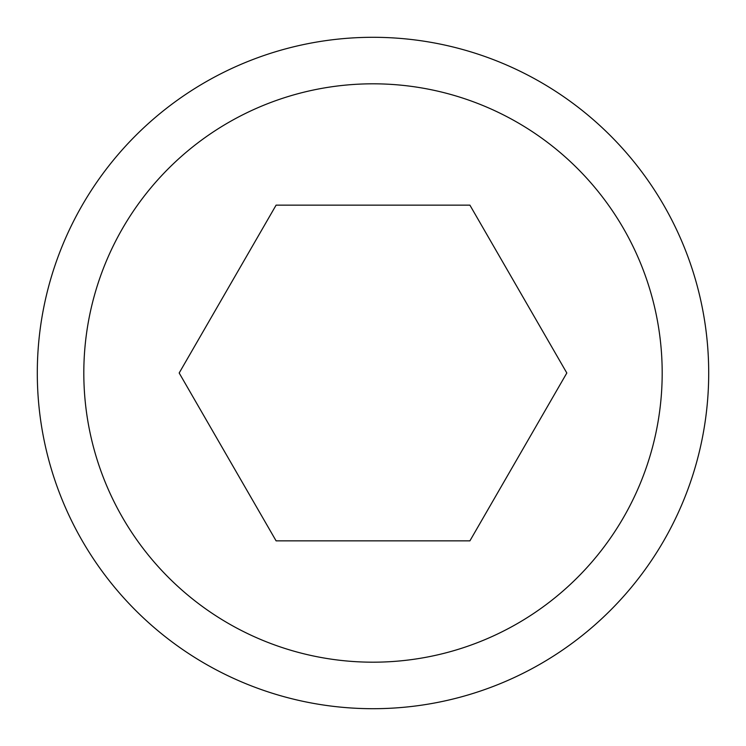 <?xml version="1.0" encoding="UTF-8"?>
<svg xmlns="http://www.w3.org/2000/svg" width="746" height="746" viewBox="0 0 746 746"><rect width="100%" height="100%" fill="white"/><g stroke="black" fill="none" stroke-linecap="round" stroke-linejoin="round"><path stroke-width="1.12" d="M708.7 373A335.7 335.7 0 0 0 373 37.3A335.7 335.7 0 0 0 37.3 373A335.7 335.7 0 0 0 373 708.7A335.7 335.7 0 0 0 708.7 373M662.187 373A289.187 289.187 0 0 0 373 83.813A289.187 289.187 0 0 0 83.813 373A289.187 289.187 0 0 0 373 662.187A289.187 289.187 0 0 0 662.187 373M179.18 373L276.095 205.15L469.905 205.15L566.82 373L469.905 540.85L276.095 540.85L179.18 373"/></g></svg>
